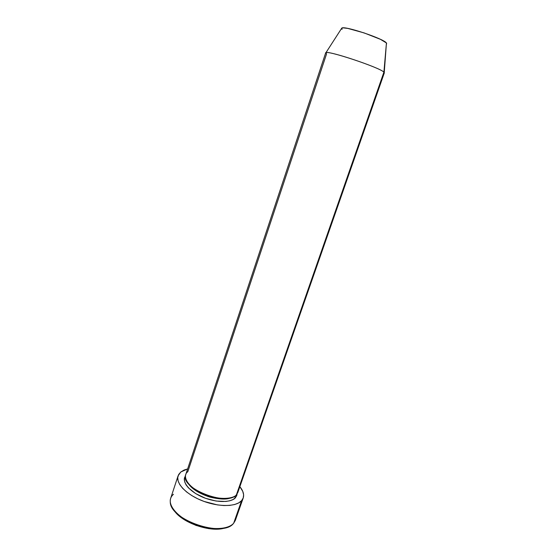 <?xml version="1.0" encoding="UTF-8"?>
<svg xmlns="http://www.w3.org/2000/svg" width="557" height="557" viewBox="0 0 557 557"><rect width="100%" height="100%" fill="white"/><g stroke="black" fill="none" stroke-linecap="round" stroke-linejoin="round"><path stroke-width="0.84" d="M234.323 496.364L235.402 497.756C233.327 500.861 221.783 504.336 204.001 497.728C186.17 490.487 181.972 479.563 185.404 476.339L184.402 479.25L184.729 481.958L186.08 484.875L188.419 487.869L195.716 493.634L205.491 498.292L216.116 501.049L225.836 501.46L229.846 500.771L233.07 499.511L235.402 497.756L234.323 496.364M187.848 482.891C191.176 488.475 198.403 493.182 209.536 497.004C220.036 499.497 227.242 499.706 231.162 497.638C227.242 499.706 220.036 499.497 209.536 497.004C198.403 493.182 191.176 488.475 187.848 482.891M386.649 43.885L386.44 42.98C383.689 38.691 344.344 25.552 341.81 28.066L341.518 28.518L342.994 27.85L347.784 28.407L364.09 32.905L380.445 39.331L386.44 42.98L383.905 72.152C380.271 67.773 328.512 50.395 325.942 52.685L326.534 54.001L187.765 471.821C183.671 474.111 183.35 483.942 201.439 493.049C220.293 501.537 234.588 498.16 236.453 494.734L237.825 492.506L384.323 72.883L383.905 72.152L384.239 72.528L386.44 42.98L383.905 72.152L236.453 494.734L383.905 72.152C379.923 67.46 324.606 49.218 325.664 52.915L185.697 474.766C179.347 487.946 227.207 506.905 236.453 494.734L238.131 489.923M178.087 475.817L170.665 498.334C167.942 506.021 178.324 517.718 194.393 524.053C210.421 530.459 228.133 529.86 233.682 523.204L235.353 520.356L243.214 497.993L241.592 500.673L233.682 523.204L241.592 500.673C236.168 506.926 218.448 507.176 202.295 500.771C186.094 494.435 175.497 483.1 178.087 475.817L180.802 472.002L187.639 468.917L184.04 470.073L180.802 472.002L178.665 474.508L177.739 477.502L178.087 480.886L179.737 484.534L182.64 488.301L186.699 492.033L191.775 495.57L197.644 498.752L204.078 501.446L217.481 504.914L223.872 505.547L229.693 505.401L234.706 504.503L238.716 502.901L241.592 500.673L243.235 497.93L243.618 494.776L242.748 491.351L239.858 486.693C243.186 490.808 244.3 494.574 243.214 497.993M342.089 29.354L341.525 28.567M224.993 527.904L220.217 528.892L214.689 529.136L208.645 528.628L196.008 525.425L184.464 519.799L179.716 516.374L173.673 509.739C181.046 522.835 212.175 533.439 226.01 527.563M237.101 493.934L236.753 495.577L235.402 497.756L237.101 493.934M233.682 523.204L233.453 523.462C222.8 537.895 169.913 519.89 170.275 501.954C170.038 498.898 171.09 496.343 173.45 494.275M325.942 52.685L341.81 28.066"/></g></svg>
